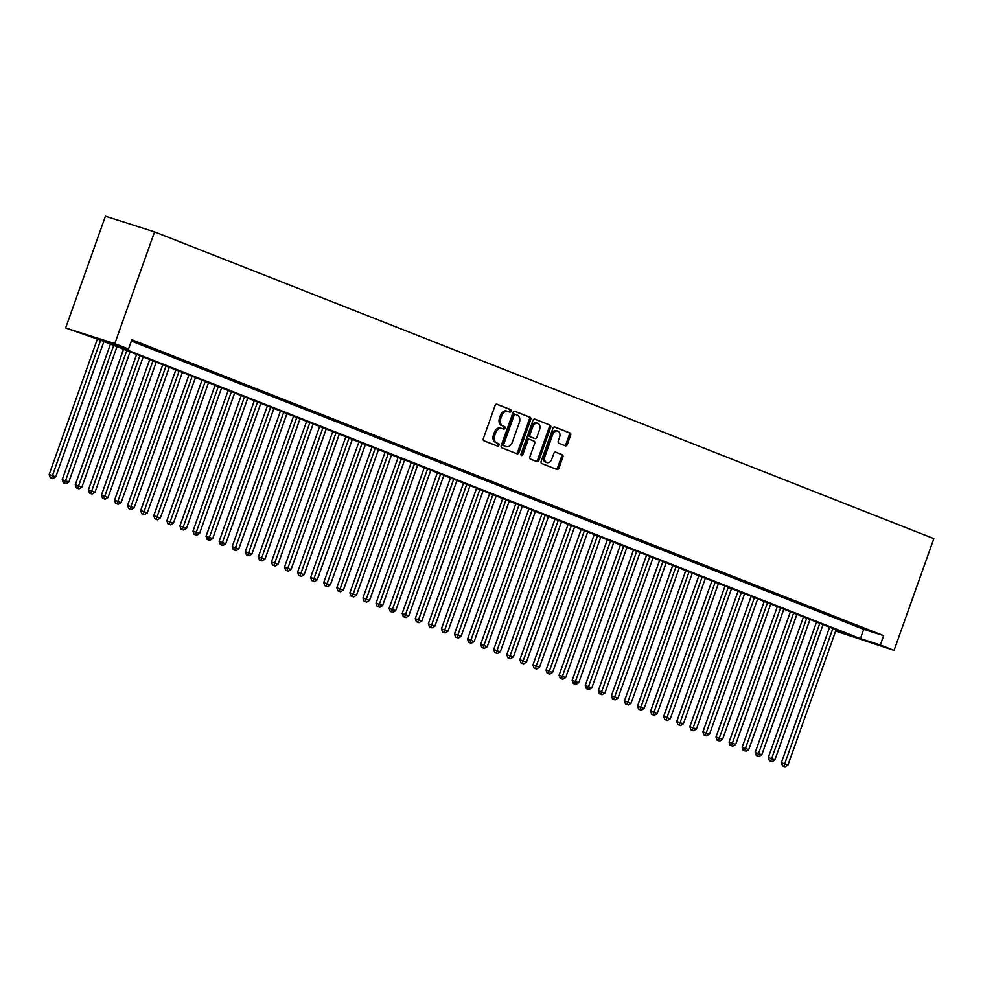 <?xml version="1.0" encoding="UTF-8"?>
<svg xmlns="http://www.w3.org/2000/svg" width="983" height="983" viewBox="0 0 983 983"><rect width="100%" height="100%" fill="white"/><g stroke="black" fill="none" stroke-linecap="round" stroke-linejoin="round"><path stroke-width="1.47" d="M511.099 411.238A1.364 0.958 107.7 0 0 510.656 409.604L497.029 404.234A1.941 1.376 107.7 0 0 495.088 405.561L483.378 438.467A1.941 1.376 107.7 0 0 484.005 440.802L497.644 446.171A1.364 0.958 107.7 0 0 498.553 443.603L496.784 442.915A6.217 4.411 107.7 0 1 494.768 435.444L495.739 432.704A6.217 4.411 107.7 0 1 501.735 428.404A6.217 4.411 107.7 0 1 501.932 428.477L503.701 429.166A1.364 0.958 107.7 0 0 504.611 426.61L502.841 425.909A6.217 4.411 107.7 0 1 500.814 418.451L501.797 415.698A6.217 4.411 107.7 0 1 507.793 411.398A6.217 4.411 107.7 0 1 507.99 411.472L509.747 412.16A1.364 0.958 107.7 0 0 511.099 411.238M508.776 411.779A1.364 0.958 107.7 0 0 509.329 409.186L496.599 404.173M496.673 445.791A1.364 0.958 107.7 0 0 497.226 443.186L496.784 442.915M502.731 428.785A1.364 0.958 107.7 0 0 503.284 426.18L502.841 425.909M565.397 445.84A1.941 1.376 107.7 0 0 567.338 444.525L570.619 435.285A1.941 1.376 107.7 0 0 569.993 432.962L554.842 426.991A1.941 1.376 107.7 0 0 552.913 428.318L541.191 461.224A1.941 1.376 107.7 0 0 541.83 463.558L556.968 469.518A1.941 1.376 107.7 0 0 558.897 468.203L562.878 457.046A1.941 1.376 107.7 0 0 562.239 454.711L555.764 452.155A1.941 1.376 107.7 0 0 553.822 453.482L551.856 459.012A5.198 3.686 107.7 0 1 546.843 462.612A5.198 3.686 107.7 0 1 544.987 456.309L552.704 434.646A5.198 3.686 107.7 0 1 557.717 431.046A5.198 3.686 107.7 0 1 559.573 437.349L558.283 440.962A1.941 1.376 107.7 0 0 558.922 443.296L565.397 445.84M131.353 341.027L863.725 629.317L883.643 635.657L880.326 644.971L894.063 650.377L933.85 538.623L154.564 231.877L105.427 216.223L65.64 327.966L99.283 339.725L851.118 635.657L835.771 630.767M883.643 635.657L131.82 339.725L128.503 349.039L114.778 343.632L154.564 231.877M530.709 419.581A1.941 1.376 107.7 0 0 530.07 417.247L514.932 411.287A1.941 1.376 107.7 0 0 512.991 412.602L501.281 445.52A1.941 1.376 107.7 0 0 501.908 447.843L517.058 453.814A1.941 1.376 107.7 0 0 518.987 452.487L530.709 419.581L529.382 419.151A1.941 1.376 107.7 0 0 528.743 416.817L514.502 411.213M534.887 419.139L550.025 425.098A1.941 1.376 107.7 0 1 550.664 427.433L538.942 460.339A1.941 1.376 107.7 0 1 537.013 461.666L530.525 459.11A1.941 1.376 107.7 0 1 529.898 456.776L534.654 443.431A1.941 1.376 107.7 0 0 534.015 441.097L529.714 439.413A1.941 1.376 107.7 0 0 527.785 440.728L522.833 454.625A1.364 0.958 107.7 0 1 521.039 453.913L532.946 420.466A1.941 1.376 107.7 0 1 534.887 419.139L534.764 419.102M131.513 340.573L135.924 342.059L131.599 340.351M148.998 347.208L137.829 343.055L148.998 347.208M162.072 352.356L150.903 348.203L162.072 352.356M175.146 357.505L163.977 353.352L175.146 357.505M188.22 362.641L177.051 358.5L188.22 362.641M201.294 367.789L190.124 363.649L201.294 367.789M214.368 372.938L203.211 368.797L214.368 372.938M227.442 378.086L216.285 373.945L227.442 378.086M240.516 383.235L229.358 379.082L240.516 383.235M253.602 388.383L242.432 384.23L253.602 388.383M266.676 393.532L255.506 389.379L266.676 393.532M279.75 398.668L268.58 394.527L279.75 398.668M292.823 403.816L281.654 399.676L292.823 403.816M305.897 408.965L294.728 404.824L305.897 408.965M318.971 414.113L307.802 409.972L318.971 414.113M332.045 419.262L320.888 415.109L332.045 419.262M345.119 424.41L333.962 420.257L345.119 424.41M358.193 429.559L347.036 425.406L358.193 429.559M371.279 434.695L360.11 430.554L371.279 434.695M384.353 439.843L373.184 435.702L384.353 439.843M397.427 444.992L386.258 440.851L397.427 444.992M410.501 450.14L399.331 445.999L410.501 450.14M423.575 455.289L412.405 451.136L423.575 455.289M436.649 460.437L425.479 456.284L436.649 460.437M449.723 465.586L438.565 461.432L449.723 465.586M462.796 470.722L451.639 466.581L462.796 470.722M475.87 475.87L464.713 471.729L475.87 475.87M488.956 481.019L477.787 476.878L488.956 481.019M502.03 486.167L490.861 482.026L502.03 486.167M515.104 491.316L503.935 487.163L515.104 491.316M528.178 496.464L517.009 492.311L528.178 496.464M541.252 501.613L530.083 497.459L541.252 501.613M554.326 506.749L543.157 502.608L554.326 506.749M567.4 511.897L556.243 507.756L567.4 511.897M580.474 517.046L569.317 512.905L580.474 517.046M593.548 522.194L582.391 518.053L593.548 522.194M606.634 527.343L595.465 523.189L606.634 527.343M619.708 532.491L608.538 528.338L619.708 532.491M632.782 537.64L621.612 533.486L632.782 537.64M645.856 542.776L634.686 538.635L645.856 542.776M658.929 547.924L647.76 543.783L658.929 547.924M672.003 553.073L660.834 548.932L672.003 553.073M685.077 558.221L673.92 554.08L685.077 558.221M698.151 563.37L686.994 559.216L698.151 563.37M711.225 568.518L700.068 564.365L711.225 568.518M724.299 573.667L713.142 569.513L724.299 573.667M737.385 578.803L726.216 574.662L737.385 578.803M750.459 583.951L739.29 579.81L750.459 583.951M763.533 589.1L752.364 584.959L763.533 589.1M776.607 594.248L765.438 590.107L776.607 594.248M789.681 599.397L778.511 595.243L789.681 599.397M802.755 604.545L791.585 600.392L802.755 604.545M815.829 609.693L804.672 605.54L815.829 609.693M828.902 614.842L817.745 610.689L828.902 614.842M841.976 619.978L830.819 615.837L841.976 619.978M855.063 625.127L843.893 620.986L855.063 625.127M856.967 626.134L868.136 630.275L856.967 626.134M894.063 650.377L835.661 631.074M128.503 349.039L108.585 342.686L860.408 638.618L880.326 644.971M114.778 343.632L65.64 327.966M863.725 629.317L860.408 638.618M507.584 411.349L506.663 411.041A6.217 4.411 107.7 0 0 506.466 410.98A6.217 4.411 107.7 0 0 500.47 415.281L501.797 415.698M501.514 425.492A6.217 4.411 107.7 0 1 499.487 418.021L500.47 415.281M501.539 428.342L500.605 428.047A6.217 4.411 107.7 0 0 500.408 427.974A6.217 4.411 107.7 0 0 494.412 432.287L495.739 432.704M495.457 442.485A6.217 4.411 107.7 0 1 493.441 435.027L494.412 432.287M516.149 453.458A1.941 1.376 107.7 0 0 517.66 452.057L529.382 419.151M515.424 414.396A1.364 0.958 107.7 0 0 514.072 415.33L503.788 444.205A1.364 0.958 107.7 0 0 504.23 445.84L506.098 446.577A6.217 4.411 107.7 0 0 506.294 446.651A6.217 4.411 107.7 0 0 512.278 442.338L519.319 422.604A6.217 4.411 107.7 0 0 517.291 415.133L514.06 413.966A1.364 0.958 107.7 0 0 512.745 414.9L514.072 415.33M515.338 414.371L514.097 413.978A1.364 0.958 107.7 0 0 514.06 413.966M505.164 446.282A6.217 4.411 107.7 0 1 504.967 446.221A6.217 4.411 107.7 0 1 504.771 446.159L502.903 445.422A1.364 0.958 107.7 0 1 502.46 443.788L512.745 414.9M534.469 419.077L550.025 425.098M536.104 461.31A1.941 1.376 107.7 0 0 537.615 459.921L549.337 427.015A1.941 1.376 107.7 0 0 548.698 424.681M529.591 439.364L528.387 438.983A1.941 1.376 107.7 0 0 526.458 440.31L521.506 454.207L522.833 454.625M520.99 454.957A1.364 0.958 107.7 0 0 521.506 454.207M539.581 429.583A5.198 3.686 107.7 0 0 537.726 423.292A5.198 3.686 107.7 0 0 532.712 426.88L529.997 434.511A1.941 1.376 107.7 0 0 530.623 436.845L534.924 438.541A1.941 1.376 107.7 0 0 536.865 437.214L539.581 429.583M537.726 423.292L536.399 422.862A5.198 3.686 107.7 0 0 531.385 426.462L532.712 426.88M533.72 438.16A1.941 1.376 107.7 0 1 533.597 438.123L529.296 436.427A1.941 1.376 107.7 0 1 528.67 434.093L531.385 426.462M557.717 431.046L556.39 430.628A5.198 3.686 107.7 0 0 551.377 434.228L552.704 434.646M546.843 462.612L545.516 462.182A5.198 3.686 107.7 0 1 543.66 455.891L551.377 434.228M556.059 469.161A1.941 1.376 107.7 0 0 557.57 467.773L561.551 456.616A1.941 1.376 107.7 0 0 560.912 454.293L555.334 452.094M564.488 445.483A1.941 1.376 107.7 0 0 565.999 444.095L569.292 434.867A1.941 1.376 107.7 0 0 568.666 432.532L554.424 426.929M97.366 339.11L49.15 474.506L55.736 476.853L103.915 341.543M100.647 340.253L51.595 478.045L50.268 477.627L52.898 478.561L51.595 478.045M55.736 476.853L52.898 478.561M50.268 477.627L49.15 474.506M110.477 344.124L62.224 479.655L68.81 481.989L116.989 346.692M113.721 345.402L64.669 483.194L63.342 482.776L65.972 483.71L64.669 483.194M68.81 481.989L65.972 483.71M63.342 482.776L62.224 479.655M123.563 349.272L75.298 484.791L81.884 487.138L130.063 351.84M126.795 350.55L77.743 488.342L76.416 487.924L79.045 488.858L77.743 488.342M81.884 487.138L79.045 488.858M76.416 487.924L75.298 484.791M136.637 354.421L88.372 489.939L94.97 492.286L143.149 356.989M139.881 355.699L90.817 493.491L89.49 493.073L92.132 494.007L90.817 493.491M94.97 492.286L92.132 494.007M89.49 493.073L88.372 489.939M149.711 359.569L101.446 495.088L108.044 497.435L156.223 362.137M152.955 360.847L103.891 498.639L102.564 498.209L105.206 499.155L103.891 498.639M108.044 497.435L105.206 499.155M102.564 498.209L101.446 495.088M162.785 364.718L114.532 500.236L121.118 502.583L169.297 367.273M166.029 365.995L116.965 503.788L115.638 503.357L118.279 504.304L116.965 503.788M121.118 502.583L118.279 504.304M115.638 503.357L114.532 500.236M175.859 369.866L127.606 505.385L134.192 507.732L182.371 372.422M179.103 371.144L130.039 508.936L128.712 508.506L131.353 509.452L130.039 508.936M134.192 507.732L131.353 509.452M128.712 508.506L127.606 505.385M188.933 375.014L140.68 510.533L147.266 512.88L195.445 377.57M192.177 376.28L143.125 514.084L141.785 513.654L143.125 514.084M147.266 512.88L144.427 514.588M141.785 513.654L140.68 510.533M202.007 380.151L153.753 515.682L160.34 518.016L208.519 382.719M205.25 381.429L156.199 519.221L154.872 518.803L157.501 519.737L156.199 519.221M160.34 518.016L157.501 519.737M154.872 518.803L153.753 515.682M215.08 385.299L166.827 520.818L173.413 523.165L221.593 387.867M218.324 386.577L169.273 524.369L167.946 523.951L170.575 524.885L169.273 524.369M173.413 523.165L170.575 524.885M167.946 523.951L166.827 520.818M228.154 390.448L179.901 525.966L186.487 528.313L234.667 393.016M231.398 391.726L182.347 529.518L181.019 529.1L183.649 530.034L182.347 529.518M186.487 528.313L183.649 530.034M181.019 529.1L179.901 525.966M241.228 395.596L192.975 531.115L199.561 533.462L247.741 398.164M244.472 396.874L195.42 534.666L194.093 534.236L196.723 535.182L195.42 534.666M199.561 533.462L196.723 535.182M194.093 534.236L192.975 531.115M254.314 400.745L206.049 536.263L212.647 538.61L260.827 403.3M257.546 402.022L208.494 539.814L207.167 539.384L209.797 540.331L208.494 539.814M212.647 538.61L209.797 540.331M207.167 539.384L206.049 536.263M267.388 405.893L219.123 541.412L225.721 543.759L273.901 408.449M270.632 407.171L221.568 544.963L220.241 544.533L222.883 545.479L221.568 544.963M225.721 543.759L222.883 545.479M220.241 544.533L219.123 541.412M280.462 411.041L232.209 546.56L238.795 548.907L286.975 413.597M283.706 412.307L234.642 550.111L233.315 549.681L235.957 550.615L234.642 550.111M238.795 548.907L235.957 550.615M233.315 549.681L232.209 546.56M293.536 416.178L245.283 551.709L251.869 554.043L300.048 418.746M296.78 417.456L247.716 555.248L246.389 554.83L249.031 555.764L247.716 555.248M251.869 554.043L249.031 555.764M246.389 554.83L245.283 551.709M306.61 421.326L258.357 556.845L264.943 559.192L313.122 423.894M309.854 422.604L260.802 560.396L259.463 559.978L260.802 560.396M264.943 559.192L262.105 560.912M259.463 559.978L258.357 556.845M319.684 426.475L271.431 561.993L278.017 564.34L326.196 429.043M322.928 427.752L273.876 565.544L272.549 565.127L275.179 566.061L273.876 565.544M278.017 564.34L275.179 566.061M272.549 565.127L271.431 561.993M332.758 431.623L284.505 567.142L291.091 569.489L339.27 434.191M336.002 432.901L286.95 570.693L285.623 570.263L288.252 571.209L286.95 570.693M291.091 569.489L288.252 571.209M285.623 570.263L284.505 567.142M345.832 436.771L297.579 572.29L304.165 574.637L352.344 439.34M349.076 438.049L300.024 575.841L298.697 575.411L301.326 576.357L300.024 575.841M304.165 574.637L301.326 576.357M298.697 575.411L297.579 572.29M358.906 441.92L310.653 577.439L317.239 579.786L365.418 444.476M362.149 443.198L313.098 580.99L311.771 580.56L314.4 581.506L313.098 580.99M317.239 579.786L314.4 581.506M311.771 580.56L310.653 577.439M371.992 447.068L323.726 582.587L330.325 584.934L378.492 449.624M375.223 448.346L326.172 586.138L324.845 585.708L327.474 586.642L326.172 586.138M330.325 584.934L327.474 586.642M324.845 585.708L323.726 582.587M385.066 452.205L336.8 587.736L343.399 590.07L391.578 454.773M388.31 453.482L339.246 591.274L337.919 590.857L340.56 591.791L339.246 591.274M343.399 590.07L340.56 591.791M337.919 590.857L336.8 587.736M398.14 457.353L349.887 592.872L356.473 595.219L404.652 459.921M401.383 458.631L352.319 596.423L350.992 596.005L353.634 596.939L352.319 596.423M356.473 595.219L353.634 596.939M350.992 596.005L349.887 592.872M411.213 462.501L362.96 598.02L369.547 600.367L417.726 465.07M414.457 463.779L365.393 601.571L364.066 601.154L366.708 602.087L365.393 601.571M369.547 600.367L366.708 602.087M364.066 601.154L362.96 598.02M424.287 467.65L376.034 603.169L382.62 605.516L430.8 470.218M427.531 468.928L378.467 606.72L377.14 606.302L379.782 607.236L378.467 606.72M382.62 605.516L379.782 607.236M377.14 606.302L376.034 603.169M437.361 472.798L389.108 608.317L395.694 610.664L443.874 475.367M440.605 474.076L391.553 611.868L390.226 611.438L392.856 612.384L391.553 611.868M395.694 610.664L392.856 612.384M390.226 611.438L389.108 608.317M450.435 477.947L402.182 613.466L408.768 615.813L456.948 480.503M453.679 479.225L404.627 617.017L403.3 616.587L405.93 617.533L404.627 617.017M408.768 615.813L405.93 617.533M403.3 616.587L402.182 613.466M463.509 483.095L415.256 618.614L421.842 620.961L470.021 485.651M466.753 484.373L417.701 622.165L416.374 621.735L419.004 622.669L417.701 622.165M421.842 620.961L419.004 622.669M416.374 621.735L415.256 618.614M476.583 488.244L428.33 623.763L434.916 626.097L483.095 490.8M479.827 489.509L430.775 627.301L429.448 626.884L432.078 627.818L430.775 627.301M434.916 626.097L432.078 627.818M429.448 626.884L428.33 623.763M489.669 493.38L441.404 628.899L447.99 631.246L496.169 495.948M492.901 494.658L443.849 632.45L442.522 632.032L445.152 632.966L443.849 632.45M447.99 631.246L445.152 632.966M442.522 632.032L441.404 628.899M502.743 498.528L454.478 634.047L461.076 636.394L509.255 501.097M505.987 499.806L456.923 637.598L455.596 637.181L458.238 638.114L456.923 637.598M461.076 636.394L458.238 638.114M455.596 637.181L454.478 634.047M515.817 503.677L467.552 639.196L474.15 641.543L522.329 506.245M519.061 504.955L469.997 642.747L468.67 642.329L471.312 643.263L469.997 642.747M474.15 641.543L471.312 643.263M468.67 642.329L467.552 639.196M528.891 508.825L480.638 644.344L487.224 646.691L535.403 511.393M532.135 510.103L483.071 647.895L481.744 647.465L484.386 648.411L483.071 647.895M487.224 646.691L484.386 648.411M481.744 647.465L480.638 644.344M541.965 513.974L493.712 649.493L500.298 651.84L548.477 516.53M545.209 515.252L496.145 653.044L494.818 652.614L497.459 653.56L496.145 653.044M500.298 651.84L497.459 653.56M494.818 652.614L493.712 649.493M555.039 519.122L506.786 654.641L513.372 656.988L561.551 521.678M558.283 520.4L509.231 658.192L507.904 657.762L510.533 658.696L509.231 658.192M513.372 656.988L510.533 658.696M507.904 657.762L506.786 654.641M568.113 524.271L519.86 659.79L526.446 662.137L574.625 526.827M571.356 525.536L522.305 663.328L520.978 662.911L523.607 663.844L522.305 663.328M526.446 662.137L523.607 663.844M520.978 662.911L519.86 659.79M581.186 529.407L532.933 664.938L539.52 667.273L587.699 531.975M584.43 530.685L535.379 668.477L534.052 668.059L536.681 668.993L535.379 668.477M539.52 667.273L536.681 668.993M534.052 668.059L532.933 664.938M594.26 534.555L546.007 670.074L552.593 672.421L600.773 537.123M597.504 535.833L548.453 673.625L547.126 673.208L549.755 674.141L548.453 673.625M552.593 672.421L549.755 674.141M547.126 673.208L546.007 670.074M607.347 539.704L559.081 675.223L565.667 677.57L613.847 542.272M610.578 540.982L561.526 678.774L560.199 678.356L562.829 679.29L561.526 678.774M565.667 677.57L562.829 679.29M560.199 678.356L559.081 675.223M620.42 544.852L572.155 680.371L578.754 682.718L626.933 547.42M623.664 546.13L574.6 683.922L573.273 683.492L575.915 684.438L574.6 683.922M578.754 682.718L575.915 684.438M573.273 683.492L572.155 680.371M633.494 550.001L585.229 685.52L591.827 687.867L640.007 552.557M636.738 551.279L587.674 689.071L586.347 688.641L588.989 689.587L587.674 689.071M591.827 687.867L588.989 689.587M586.347 688.641L585.229 685.52M646.568 555.149L598.315 690.668L604.901 693.015L653.081 557.705M649.812 556.427L600.748 694.219L599.421 693.789L602.063 694.723L600.748 694.219M604.901 693.015L602.063 694.723M599.421 693.789L598.315 690.668M659.642 560.298L611.389 695.817L617.975 698.163L666.155 562.854M662.886 561.563L613.822 699.355L612.495 698.938L615.137 699.871L613.822 699.355M617.975 698.163L615.137 699.871M612.495 698.938L611.389 695.817M672.716 565.434L624.463 700.965L631.049 703.3L679.228 568.002M675.96 566.712L626.908 704.504L625.569 704.086L626.908 704.504M631.049 703.3L628.211 705.02M625.569 704.086L624.463 700.965M685.79 570.582L637.537 706.101L644.123 708.448L692.302 573.15M689.034 571.86L639.982 709.652L638.655 709.235L641.285 710.168L639.982 709.652M644.123 708.448L641.285 710.168M638.655 709.235L637.537 706.101M698.864 575.731L650.611 711.25L657.197 713.597L705.376 578.299M702.108 577.009L653.056 714.801L651.729 714.383L654.359 715.317L653.056 714.801M657.197 713.597L654.359 715.317M651.729 714.383L650.611 711.25M711.938 580.879L663.685 716.398L670.271 718.745L718.45 583.447M715.182 582.157L666.13 719.949L664.803 719.519L667.432 720.465L666.13 719.949M670.271 718.745L667.432 720.465M664.803 719.519L663.685 716.398M725.024 586.028L676.759 721.547L683.345 723.893L731.524 588.584M728.256 587.306L679.204 725.098L677.877 724.668L680.506 725.614L679.204 725.098M683.345 723.893L680.506 725.614M677.877 724.668L676.759 721.547M738.098 591.176L689.833 726.695L696.431 729.042L744.61 593.732M741.342 592.454L692.278 730.246L690.951 729.816L693.593 730.75L692.278 730.246M696.431 729.042L693.593 730.75M690.951 729.816L689.833 726.695M751.172 596.325L702.906 731.844L709.505 734.19L757.684 598.88M754.416 597.59L705.352 735.382L704.025 734.965L706.666 735.898L705.352 735.382M709.505 734.19L706.666 735.898M704.025 734.965L702.906 731.844M764.246 601.461L715.993 736.992L722.579 739.327L770.758 604.029M767.49 602.739L718.426 740.531L717.099 740.113L719.74 741.047L718.426 740.531M722.579 739.327L719.74 741.047M717.099 740.113L715.993 736.992M777.32 606.609L729.067 742.128L735.653 744.475L783.832 609.177M780.563 607.887L731.499 745.679L730.172 745.261L732.814 746.195L731.499 745.679M735.653 744.475L732.814 746.195M730.172 745.261L729.067 742.128M790.393 611.758L742.14 747.277L748.727 749.624L796.906 614.326M793.637 613.036L744.586 750.828L743.246 750.41L744.586 750.828M748.727 749.624L745.888 751.344M743.246 750.41L742.14 747.277M803.467 616.906L755.214 752.425L761.8 754.772L809.98 619.474M806.711 618.184L757.66 755.976L756.332 755.546L758.962 756.492L757.66 755.976M761.8 754.772L758.962 756.492M756.332 755.546L755.214 752.425M816.541 622.055L768.288 757.574L774.874 759.92L823.054 624.61M819.785 623.333L770.733 761.125L769.406 760.695L772.036 761.641L770.733 761.125M774.874 759.92L772.036 761.641M769.406 760.695L768.288 757.574M829.615 627.203L781.362 762.722L787.948 765.069L836.128 629.759M832.859 628.481L783.807 766.273L782.48 765.843L785.11 766.777L783.807 766.273M787.948 765.069L785.11 766.777M782.48 765.843L781.362 762.722M509.329 409.186L510.656 409.604M497.226 443.186L498.553 443.603M503.284 426.18L504.611 426.61M499.487 418.021L500.814 418.451M493.441 435.027L494.768 435.444M517.66 452.057L518.987 452.487M528.743 416.817L530.07 417.247M502.46 443.788L503.788 444.205M502.903 445.422L504.23 445.84M504.771 446.159L506.098 446.577M549.337 427.015L550.664 427.433M537.615 459.921L538.942 460.339M526.458 440.31L527.785 440.728M528.67 434.093L529.997 434.511M529.296 436.427L530.623 436.845M533.597 438.123L534.924 438.541M543.66 455.891L544.987 456.309M560.912 454.293L562.239 454.711M561.551 456.616L562.878 457.046M557.57 467.773L558.897 468.203M568.666 432.532L569.993 432.962M569.292 434.867L570.619 435.285M565.999 444.095L567.338 444.525M506.466 410.98L507.793 411.398M500.408 427.974L501.735 428.404M504.967 446.221L506.294 446.651M528.326 438.959L529.653 439.389M533.658 438.135L534.985 438.565"/></g></svg>
